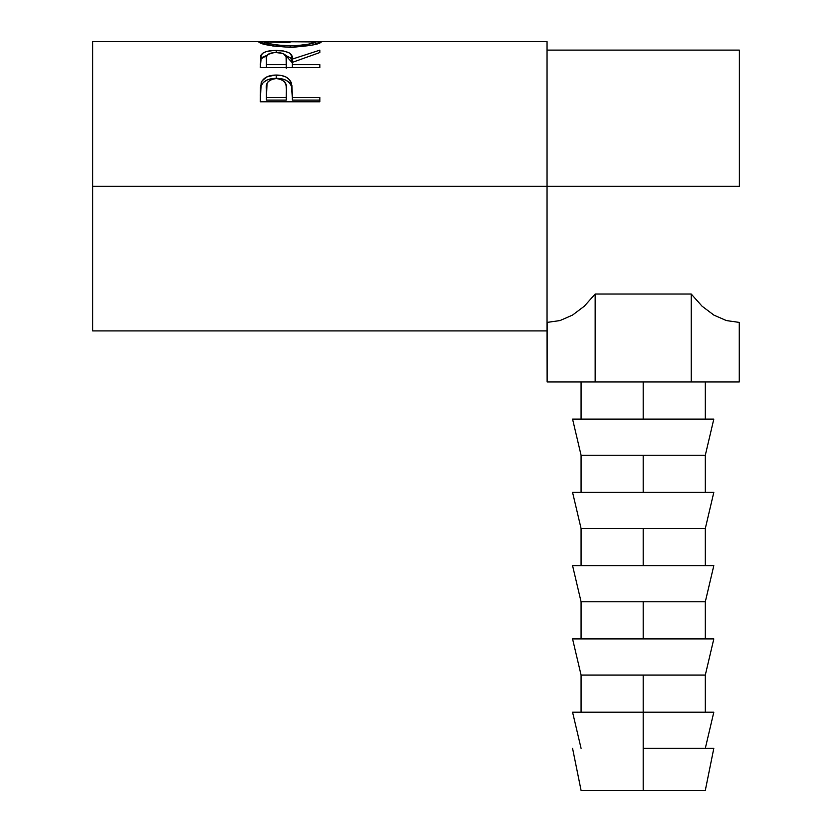 <?xml version="1.0" encoding="UTF-8"?>
<svg xmlns="http://www.w3.org/2000/svg" width="832" height="832" viewBox="0 0 832 832"><rect width="100%" height="100%" fill="white"/><g stroke="black" fill="none" stroke-linecap="round" stroke-linejoin="round"><path stroke-width="1.25" d="M643.188 748.332L643.188 790.4L705.307 790.4L643.188 790.4L643.188 712.182L643.188 748.332L713.814 748.332L643.188 748.332M713.814 712.182L643.188 712.182L643.188 675.054L643.188 712.182L713.814 712.182L705.307 748.332M713.814 638.914L643.188 638.914L713.814 638.914L705.307 675.054L643.188 675.054L705.307 675.054L705.307 712.182M643.188 638.914L643.188 601.786L643.188 638.914L572.572 638.914L643.188 638.914M713.814 565.635L643.188 565.635L713.814 565.635L705.307 601.786L643.188 601.786L705.307 601.786L705.307 638.914M643.188 565.635L643.188 528.507L643.188 565.635L572.572 565.635L643.188 565.635M713.814 492.367L643.188 492.367L713.814 492.367L705.307 528.507L643.188 528.507L705.307 528.507L705.307 565.635M643.188 492.367L643.188 455.239L643.188 492.367L572.572 492.367L643.188 492.367M713.814 419.099L643.188 419.099L713.814 419.099L705.307 455.239L643.188 455.239L705.307 455.239L705.307 492.367M643.188 419.099L643.188 381.961L643.188 419.099L572.572 419.099L643.188 419.099M92.654 330.907L92.654 186.254L92.654 330.907L547.04 330.907L547.04 186.254L739.346 186.254L92.654 186.254L92.654 41.6L92.654 186.254L547.04 186.254L547.04 41.6L320.039 41.6M319.852 101.785L260.281 101.785L261.175 82.68C263.474 77.636 268.497 75.098 276.255 75.046C284.201 75.078 289.234 77.73 291.377 83.013L291.377 86.05L289.463 82.805L286.052 80.257L281.434 78.749L276.255 78.312L276.255 75.046L276.255 78.312L271.201 78.738L266.646 80.184L263.193 82.597L261.175 85.717L261.175 82.68L260.281 95.337L261.175 85.717C263.463 80.829 268.497 78.364 276.255 78.312C284.242 78.364 289.286 80.943 291.377 86.05L292.354 97.5L319.852 97.5L319.852 101.785L260.281 101.785L260.426 87.402L261.986 80.995L266.646 76.97L274.976 75.067L281.434 75.494L286.052 77.043L289.463 79.664L291.938 85.623L292.354 97.5L319.852 97.5L319.852 101.785L319.852 100.11L292.354 100.11L319.852 100.11M319.852 67.631L260.281 67.631L260.79 55.713L263.026 53.03L266.469 51.553L273.603 50.461L283.514 50.97L289.089 52.811L290.774 54.142L292.354 59.082L319.852 50.138L319.852 52.52L292.354 62.358L292.354 64.657L319.852 64.657L319.852 67.631L319.852 64.657L292.354 64.657L292.354 67.631L292.354 62.358L319.852 52.52L319.852 50.138L292.354 59.082C293.134 53.622 287.747 50.731 276.214 50.409C268.258 50.419 263.214 51.948 261.092 54.995L260.281 67.631L319.852 67.631M258.898 42.182L259.272 41.642L264.867 41.902L258.752 41.933C260.676 44.356 271.201 46.155 290.326 47.32L272.854 45.989L258.898 42.182M293.394 47.278L290.326 47.32C309.39 46.082 319.738 44.283 321.37 41.902L312.406 45.032L293.394 47.278M321.246 41.735L315.266 41.902L321.246 41.735M319.103 41.621L320.83 41.642M259.272 41.642L260.926 41.621M739.346 186.254L739.346 50.107L739.346 186.254M547.04 322.4L547.123 381.961L547.123 322.4L559.988 320.57L547.123 322.4L559.988 320.57L572.499 315.11L584.334 306.186L595.161 294.018L691.226 294.018L702.052 306.186L713.887 315.11L702.052 306.186L713.887 315.11L726.398 320.57L739.263 322.4L726.398 320.57L739.263 322.4L739.263 381.961L691.226 381.961L691.226 294.018L702.052 306.186M547.04 330.907L547.04 41.6M315.266 41.922L266.635 41.6L264.867 41.922L264.867 44.356L264.867 41.922L269.11 43.576L277.888 45.188L295.277 45.812L308.142 44.252L315.266 41.922L315.266 44.356L315.266 41.922C314.059 43.711 305.729 45.042 290.306 45.926L290.306 47.32L290.306 45.926C274.747 45.063 266.261 43.732 264.867 41.922L290.025 42.536M260.281 64.896L261.092 54.995L261.092 58.854L267.051 55.349L263.026 56.95L261.092 58.854L260.281 67.631M276.214 52.333L276.214 50.409L276.214 52.333C284.045 52.905 287.425 55.162 286.333 59.103L286.25 68.234L286.333 59.103L286.25 68.234L286.25 64.657L266.396 64.657L266.396 67.631L266.396 64.657L286.25 64.657L286.073 56.649L283.296 53.55L274.903 52.364L267.831 54.423L266.614 56.586L266.396 64.657L266.396 58.978C265.273 55.099 268.538 52.884 276.203 52.333M285.574 55.38L292.354 62.816L292.354 59.082L292.354 62.816L290.774 58.032L285.574 55.38M291.377 86.05L292.354 96.886L291.377 86.05M292.354 97.5L292.354 100.11L292.354 97.5M286.25 100.11L266.396 100.11L286.25 100.11L286.374 92.352L286.25 100.11M276.286 78.541C284.066 79.602 287.425 83.262 286.374 89.502L286.25 97.5L266.396 97.5L266.396 100.11L266.396 97.5L286.25 97.5L286.374 89.502L286.125 85.665L284.804 82.087L281.299 79.466L276.286 78.541L271.409 79.446L267.904 81.952L267.03 83.626L266.396 97.5L266.396 89.159C265.346 83.096 268.642 79.56 276.286 78.541M286.374 92.352L286.374 89.502M713.887 315.11L726.398 320.57M559.988 320.57L572.499 315.11L584.334 306.186L595.161 294.018L691.226 294.018L691.226 381.961L739.263 381.961L739.346 322.4M595.161 294.018L595.161 381.961L547.123 381.961L595.161 381.961L595.161 294.018M691.226 381.961L595.161 381.961L691.226 381.961M572.572 419.099L581.079 455.239L643.188 455.239L581.079 455.239L581.079 492.367M572.572 492.367L581.079 528.507L643.188 528.507L581.079 528.507L581.079 565.635M572.572 565.635L581.079 601.786L643.188 601.786L581.079 601.786L581.079 638.914M572.572 638.914L581.079 675.054L643.188 675.054L581.079 675.054L581.079 712.182M572.572 712.182L643.188 712.182L572.572 712.182L581.079 748.332M581.079 790.4L643.188 790.4L581.079 790.4L572.572 748.332M713.814 748.332L705.307 790.4M705.307 381.961L705.307 419.099M92.654 41.6L260.135 41.6M547.04 50.107L739.346 50.107M286.333 59.082L286.333 62.826M581.079 381.961L581.079 419.099"/></g></svg>
